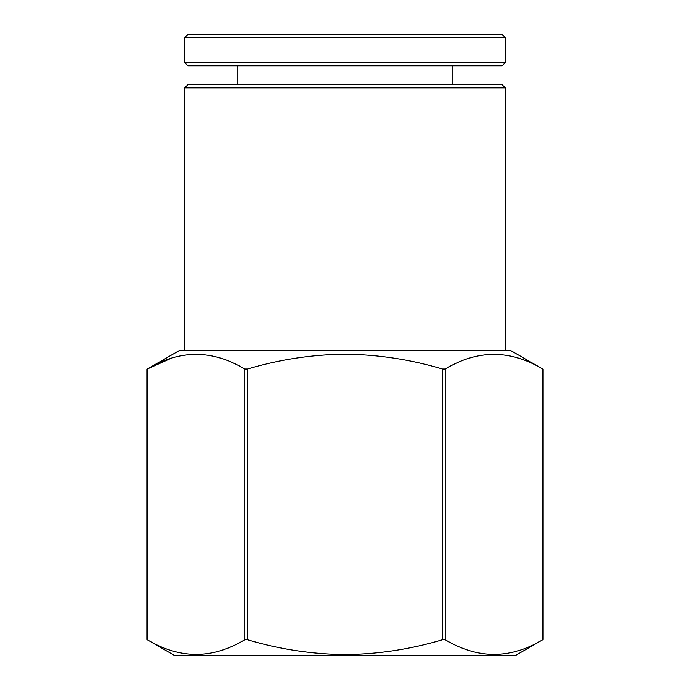 <?xml version="1.0" encoding="UTF-8"?>
<svg xmlns="http://www.w3.org/2000/svg" width="690" height="690" viewBox="0 0 690 690"><rect width="100%" height="100%" fill="white"/><g stroke="black" fill="none" stroke-linecap="round" stroke-linejoin="round"><path stroke-width="1.03" d="M184.722 87.889L187.853 84.758L502.148 84.758L505.278 87.889L184.722 87.889L184.722 350.58M510.747 350.58L179.253 350.58L146.867 369.279L146.867 639.518L174.561 655.5L515.439 655.5L543.134 639.518L543.134 369.279L510.747 350.58M442.497 639.751C410.636 649.273 378.137 654.224 345 654.594C311.777 654.206 279.278 649.264 247.503 639.751L247.503 369.038C279.364 359.516 311.863 354.565 345 354.194C378.224 354.582 410.723 359.533 442.497 369.038L442.497 639.751L445.214 639.751L445.214 369.038L442.497 369.038M445.214 369.038C477.618 349.528 510.117 349.528 542.711 369.038L542.711 639.751C510.307 659.261 477.808 659.261 445.214 639.751M171.379 358.196L147.289 369.038C179.693 349.528 212.192 349.528 244.786 369.038L244.786 639.751C212.382 659.261 179.883 659.261 147.289 639.751L147.289 369.038M247.503 369.038L244.786 369.038M247.503 639.751L244.786 639.751M345 34.5L502.148 34.5L505.278 37.631L184.722 37.631L187.853 34.5L345 34.5M505.278 62.643L502.148 65.774L187.853 65.774L184.722 62.643L505.278 62.643L505.278 37.631M505.278 87.889L505.278 350.58M452.114 84.758L452.114 65.774M184.722 62.643L184.722 37.631M237.886 84.758L237.886 65.774"/></g></svg>
